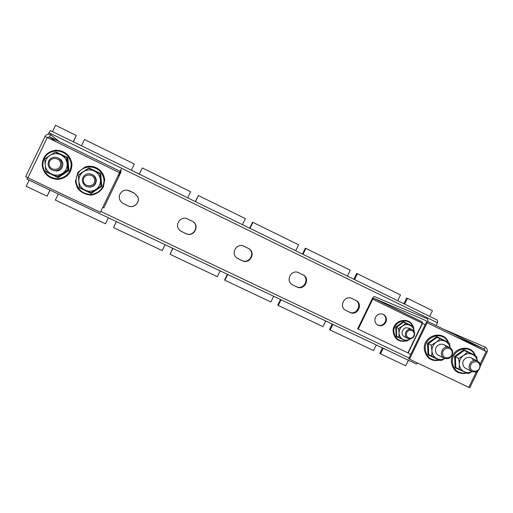 <?xml version="1.0" encoding="UTF-8"?>
<svg xmlns="http://www.w3.org/2000/svg" width="513" height="513" viewBox="0 0 513 513"><rect width="100%" height="100%" fill="white"/><g stroke="black" fill="none" stroke-linecap="round" stroke-linejoin="round"><path stroke-width="0.77" d="M347.404 276.077L350.244 270.216L305.876 248.395L303.01 254.326M295.68 250.735L298.553 244.797L252.915 222.347L250.004 228.362M242.463 224.668L245.381 218.641L198.409 195.536L195.466 201.641M187.7 197.838L190.656 191.721L142.3 167.943L139.312 174.138M131.315 170.22L134.31 164.013L84.51 139.517L81.477 145.807M281.034 299.746L278.264 305.485L322.94 326.608L325.684 320.939M227.74 274.442L224.925 280.265L270.883 301.997L273.666 296.245M172.887 248.401L170.04 254.307L217.339 276.674L220.154 270.838M116.425 221.59L113.533 227.586L162.23 250.613L165.083 244.695M58.27 193.985L55.333 200.07L105.492 223.783L108.384 217.775M397.71 300.721L400.506 294.943L357.362 273.718L354.534 279.566M332.854 324.344L330.109 330L373.56 350.546L376.273 344.96M142.3 167.943L139.279 174.119M198.409 195.536L195.261 201.545M252.915 222.347L252.518 222.251L249.645 228.189M305.876 248.395L305.331 248.221L302.497 254.076M357.362 273.718L356.676 273.474L353.88 279.245M116.393 221.578L113.533 227.586M172.689 248.305L170.04 254.307M227.374 274.269L224.611 279.989L224.925 280.265M280.521 299.502L277.796 305.139L278.264 305.485M332.193 324.03L329.5 329.596L330.109 330M73.244 141.774L76.277 135.47L55.551 125.275L52.499 131.61M73.41 141.857L76.277 135.47M50.159 190.131L47.049 196.152L49.985 190.047M29.132 180.146L26.176 186.283L47.049 196.152M429.67 316.374L432.446 310.647L407.437 298.348L404.642 304.113M383.243 348.269L380.537 353.848L405.725 365.756L408.412 360.216M407.437 298.348L406.61 298.04L403.853 303.728M382.448 347.891L379.793 353.38L380.537 353.848M127.307 190.143L134.188 193.074L137.67 196.71C140.44 202.379 133.643 208.804 128.051 205.796L123.351 203.539C120.991 202.308 119.638 200.391 119.285 197.787M187.219 218.762L193.1 221.757C199.756 226.348 193.01 237.397 185.886 233.575L180.531 230.94M243.617 246.073L248.638 248.555C255.743 252.64 249.247 264.394 242.014 260.533L237.301 258.257M298.335 272.576L302.85 274.788C309.999 278.591 303.67 290.518 296.52 286.709L292.166 284.619M351.482 298.316L355.605 300.329C362.678 303.933 356.477 315.867 349.468 312.135L345.409 310.185M27.401 177.492L26.92 179.101L416.396 364.012L417.8 363.121M123.364 203.584C119.991 201.635 118.721 198.787 119.561 195.036C121.562 190.631 124.883 189.22 129.526 190.81L134.239 193.087L137.734 196.736C140.511 202.423 133.694 208.868 128.083 205.848L123.351 203.539M181.519 231.517L179.345 229.888C174.144 224.636 181.115 215.389 187.591 218.929L193.337 221.86C200.006 226.47 193.247 237.545 186.097 233.71L181.32 231.382M237.955 258.616L236.717 257.847C230.331 253.287 237.051 242.482 243.944 246.221L249.036 248.734C256.167 252.832 249.651 264.625 242.399 260.751L237.59 258.405M292.743 284.933L291.903 284.446C285.202 280.29 291.724 268.966 298.656 272.717L303.407 275.045C310.577 278.86 304.228 290.82 297.059 287.004L292.218 284.644M345.967 310.493L345.332 310.141C338.574 306.261 344.941 294.751 351.79 298.457L356.311 300.656C363.403 304.273 357.183 316.245 350.155 312.507L345.499 310.243M436.101 325.556L437.454 322.767L437.563 320.24L50.306 130.533L437.563 320.24M48.203 134.259L50.306 130.533M385.795 322.286C387.052 319.003 386.302 316.412 383.551 314.514C380.184 313.11 377.491 314.046 375.471 317.31C374.233 320.484 374.92 323.043 377.523 324.973C380.941 326.531 383.698 325.64 385.795 322.286M382.935 314.219L382.961 314.232C385.712 316.13 386.456 318.72 385.205 321.991C383.346 325.075 380.8 326.076 377.549 324.992M476.359 371.797L468.811 387.353L409.483 359.164L427.149 322.741L486.196 351.54L480.085 364.134M427.149 322.741C428.034 320.696 428.105 319.394 427.361 318.842L374.439 296.591C373.778 296.52 373.022 297.29 372.169 298.912L357.664 328.859L407.912 352.873L422.257 323.273L422.398 321.991L422.52 323.395L408.168 353.002L410.753 354.464M409.483 359.164L408.701 358.702L426.316 322.382L426.399 320.817L373.637 298.226L372.733 299.156L358.196 329.173M485.324 351.116L484.214 349.045L485.163 347.096L442.879 328.865M480.341 365.981L487.113 352.04C487.709 349.924 487.068 348.282 485.195 347.115L442.911 328.884M487.113 352.04L486.177 351.578M468.844 387.277L469.786 387.725L477.981 370.854M422.391 322.1L373.644 298.233M102.754 207.393L103.812 207.829L120.683 172.791L121.196 169.168L100.381 212.279L27.907 177.838L47.331 137.49L119.471 172.676M103.78 207.88L119.837 174.548L120.157 171.323L100.381 212.279M56.02 141.729L49.633 136.888L50.454 134.592C48.094 133.816 46.285 134.425 45.022 136.42L47.299 137.529L27.933 177.748L25.65 176.658L45.022 136.42M120.132 171.31L49.633 136.888L47.311 137.535M119.837 174.548L118.824 174.054L119.837 174.548M406.847 332.552C408.97 327.762 416.203 331.263 413.754 335.88C411.644 340.664 404.404 337.182 406.847 332.552M405.828 332.052C407.469 329.397 409.65 328.634 412.369 329.756C414.594 331.295 415.19 333.399 414.164 336.073C412.478 338.779 410.259 339.523 407.514 338.304C405.379 336.752 404.815 334.668 405.828 332.052M410.227 329.205C406.001 326.448 403.25 327.66 401.974 332.841C402.134 334.7 403.013 336.021 404.616 336.81M404.334 340.042L396.19 336.451L395.735 327.089L403.372 321.632L411.432 325.543L411.234 325.832M398.518 328.474L402.519 326.018L405.841 323.241L403.603 322.196L396.337 327.384L398.518 328.474L399.069 333.136C399.313 336.06 400.679 338.176 403.167 339.484C405.642 340.568 408.079 340.363 410.471 338.869L406.694 341.158L396.767 336.284L396.19 336.451M395.735 327.089L396.337 327.384L396.767 336.284M405.841 323.241L410.054 325.274C407.482 324.145 404.969 324.389 402.519 326.018C400.178 327.813 399.031 330.186 399.069 333.136L398.954 337.445M414.119 331.545C413.863 328.666 412.51 326.576 410.054 325.274L413.561 326.98L414.119 331.494M403.603 322.196L403.372 321.632M473.512 360.575C471.498 354.823 462.29 357.523 462.822 363.723C462.995 365.974 464.041 367.565 465.958 368.501M464.816 372.047L455.108 367.738L454.64 356.432L463.823 349.783L473.422 354.438L473.21 354.791M471.96 371.617L468.305 373.695L455.852 367.565L455.108 367.738M458.628 358.414L463.54 355.458L467.446 352.021L464.15 350.482L455.416 356.817L458.628 358.414L459.347 364.102L459.071 369.27M454.64 356.432L455.416 356.817L455.852 367.565M467.446 352.021L476.654 356.49L477.302 360.857M477.237 360.825C476.648 357.914 475.089 355.804 472.569 354.496C469.498 353.149 466.49 353.47 463.54 355.458C460.719 357.651 459.321 360.53 459.347 364.102C459.61 367.641 461.225 370.187 464.194 371.745C466.715 372.88 469.273 372.823 471.883 371.572M464.15 350.482L463.823 349.783M470.479 367.007C470.011 360.754 479.822 359.703 479.828 365.987C480.296 372.214 470.504 373.297 470.479 367.007M469.055 366.885C469.921 361.575 472.768 359.613 477.59 361.005C479.283 362.024 480.2 363.576 480.341 365.66C479.424 371.046 476.539 372.977 471.665 371.45C470.062 370.424 469.19 368.898 469.055 366.885M442.655 353.617C442.161 347.307 452.107 346.275 452.133 352.617C452.633 358.908 442.706 359.966 442.655 353.617M441.251 353.508C442.123 348.135 445.008 346.172 449.914 347.615C451.62 348.654 452.543 350.212 452.69 352.303C451.773 357.766 448.83 359.696 443.88 358.106C442.27 357.061 441.392 355.528 441.251 353.508M446.13 347.057C443.777 341.626 434.921 344.524 435.473 350.565C435.652 352.841 436.723 354.451 438.679 355.4M437.865 359.132L437.781 359.446L428.015 354.765L427.502 343.357L436.794 336.669L446.541 341.395L446.316 341.748M444.784 358.542L441.103 360.665L428.74 354.579L428.015 354.765M431.241 345.217L436.165 342.222L440.16 338.792L437.102 337.368L428.265 343.729L431.241 345.217L431.946 350.93L431.728 356.169M427.502 343.357L428.265 343.729L428.74 354.579M440.16 338.792L449.516 343.325L450.145 347.756M450.087 347.718C449.484 344.762 447.894 342.613 445.322 341.286C442.206 339.914 439.154 340.222 436.165 342.222C433.312 344.428 431.908 347.333 431.946 350.93C432.228 354.509 433.876 357.086 436.89 358.67C439.449 359.818 442.046 359.767 444.688 358.51M437.102 337.368L436.794 336.669M89.076 187.104C93.687 187.008 96.098 184.693 96.303 180.159C96.008 177.722 94.764 175.914 92.564 174.728M79.361 187.796L78.252 175.01L88.948 167.911L100.689 173.606L101.76 186.341L91.128 193.433L79.361 187.796L79.707 187.553M91.128 193.433L91.051 192.805L79.444 187.425L78.848 181.275C79.342 185.289 81.413 188.245 85.055 190.143C88.82 191.791 92.417 191.554 95.841 189.438L90.763 192.85M101.76 186.341L101.164 186.059L91.051 192.805L95.841 189.438C99.105 187.091 100.638 183.911 100.439 179.896L100.984 186.027M78.374 175.132L78.848 181.275C78.643 177.235 80.182 174.042 83.465 171.688L88.659 168.309L94.277 171.021L99.952 173.779L100.439 179.896C99.964 175.895 97.906 172.939 94.277 171.021C90.519 169.348 86.915 169.572 83.465 171.688L78.374 175.132M101.164 186.059L99.952 173.779M88.973 168.456L88.948 167.911M100.689 173.606L100.144 173.939M83.427 180.762C82.548 173.65 94.334 172.919 94.655 180.044C95.54 187.123 83.779 187.893 83.427 180.762M82.304 180.845C82.298 177.113 84.119 174.766 87.768 173.817C92.263 173.567 94.963 175.619 95.86 179.986C95.969 182.769 94.828 184.879 92.423 186.302C87.146 188.014 83.773 186.2 82.304 180.845M49.139 164.263C48.222 157.074 60.194 156.382 60.547 163.576C61.464 170.733 49.524 171.47 49.139 164.263M48.049 164.372C48.26 159.626 50.793 157.254 55.641 157.241C59.187 157.946 61.246 160.05 61.817 163.544C61.759 167.674 59.655 170.059 55.507 170.707C51.319 170.534 48.831 168.424 48.049 164.372M53.833 170.598C59.373 171.695 62.406 169.508 62.932 164.045C62.58 161.351 61.137 159.44 58.591 158.312M55.872 152.399L55.859 151.854L67.799 157.651L68.928 170.515L58.161 177.645L46.196 171.913L46.157 171.483M58.161 177.645L58.052 176.998L45.901 171.361L45.215 165.109C45.734 169.168 47.844 172.163 51.55 174.093C55.378 175.773 59.027 175.542 62.496 173.413L57.405 176.87M58.052 176.998L68.293 170.213L67.761 170.015L62.496 173.413C65.805 171.053 67.35 167.847 67.132 163.794L67.761 170.015M44.766 158.934L45.215 165.109C44.99 161.031 46.542 157.812 49.87 155.445L55.186 152.072L60.842 154.804L66.671 157.638L67.132 163.794C66.639 159.748 64.542 156.754 60.842 154.804C57.02 153.105 53.365 153.316 49.87 155.445L44.766 158.934M68.928 170.515L68.293 170.213L67.216 157.972L66.671 157.638M67.799 157.651L67.216 157.972M46.536 171.669L46.196 171.913M100.811 211.42L409.053 357.978M48.94 132.726L437.454 322.767M350.155 312.507L349.468 312.135M355.272 300.15L355.977 300.483M297.059 287.004L296.52 286.709M302.407 274.551L302.959 274.808M242.399 260.751L242.014 260.533M247.984 248.189L248.382 248.369M427.656 321.433L484.214 349.045L453.652 335.669M422.52 323.395L425.239 324.601M372.733 299.156L422.257 323.273M59.335 141.626L50.684 134.701M118.253 175.247L119.272 175.741M412.753 326.589C409.175 316.47 392.868 321.035 393.901 331.917C395.106 338.753 399.069 341.69 405.802 340.735M474.955 355.656C470.754 343.492 451.235 349.135 452.383 362.268C453.755 370.482 458.455 374.003 466.477 372.836M448.112 342.639C443.816 330.346 424.039 335.983 425.245 349.244C426.669 357.535 431.439 361.101 439.57 359.946M76.02 181.589C77.649 189.868 82.721 194.164 91.231 194.472C99.567 193.035 103.825 188.149 104.011 179.806C102.433 171.554 97.387 167.244 88.871 166.872C80.477 168.277 76.193 173.182 76.02 181.589M42.797 165.641C44.484 174.01 49.646 178.364 58.29 178.704C66.741 177.28 71.05 172.355 71.211 163.929C69.582 155.593 64.439 151.22 55.789 150.816C47.279 152.207 42.945 157.145 42.797 165.641M26.907 179.095L416.396 364.012M356.311 300.656L355.605 300.329M303.407 275.045L302.85 274.788M249.036 248.734L248.638 248.555M382.961 314.232L383.551 314.514M453.672 335.675L484.24 349.058M373.637 298.226L422.398 321.991M50.659 134.759L59.11 141.517M49.485 136.824L55.872 141.652M411.888 329.532L408.951 328.121M407.514 338.304L404.148 336.566M406.213 340.933C398.902 342.274 394.548 339.228 393.157 331.802C392.028 320.118 409.804 315.668 413.164 326.787M466.926 373.047C458.173 374.67 452.998 371.014 451.395 362.082C450.132 347.994 471.428 342.472 475.391 355.875M477.013 360.729L471.216 357.952M471.665 371.45L465.4 368.212M449.279 347.307L443.989 344.781M443.88 358.106L438.057 355.079M440.051 360.171C431.189 361.793 425.937 358.093 424.289 349.077C422.969 334.848 444.534 329.34 448.574 342.87M104.69 179.774L103.325 187.13C100.445 191.49 96.406 194.158 91.218 195.126C85.831 194.696 81.484 192.651 78.181 189.008L77.219 187.508L75.392 181.64L77.88 172.317L85.184 166.93L87.345 166.404C90.371 165.975 93.289 166.379 96.104 167.616C101.138 170.213 103.998 174.266 104.69 179.774M92.423 186.302L92.936 186.354M55.507 170.707L56.751 171.066M71.935 163.916C71.769 172.734 67.261 177.889 58.418 179.377C49.376 179.024 43.971 174.465 42.201 165.705C42.355 156.818 46.888 151.643 55.802 150.187C64.856 150.617 70.236 155.195 71.935 163.916"/></g></svg>
